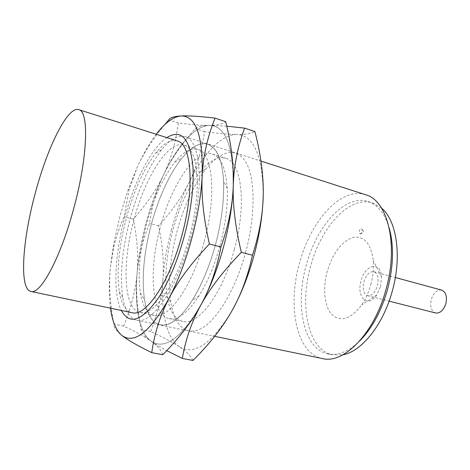 <?xml version="1.0" encoding="UTF-8"?>
<svg xmlns="http://www.w3.org/2000/svg" width="470" height="470" viewBox="0 0 470 470"><rect width="100%" height="100%" fill="white"/><g stroke="black" fill="none" stroke-linecap="round" stroke-linejoin="round"><path stroke-width="0.35" stroke-dasharray="2.35 1.76" d="M365.554 194.721C340.821 186.502 310.329 221.464 299.413 263.5C287.229 306.152 296.288 353.434 322.444 358.557M190.55 238.178C204.755 186.884 200.637 139.86 185.086 136.7C177.971 134.855 170.152 139.19 161.615 149.695C148.661 166.498 138.162 189.533 130.137 218.803C122.124 249.317 119.662 275.508 122.758 297.381C125.014 310.729 129.691 318.355 136.788 320.246C151.522 324.911 177.331 288.31 190.55 238.178M389.272 228.203C384.801 213.556 377.721 204.656 368.028 201.501C344.951 193.869 316.392 226.182 306.211 265.374C294.837 305.153 303.544 349.063 327.931 353.875C337.924 355.902 348.47 351.636 359.573 341.085M381.517 208.069L372.587 202.946C349.363 195.267 320.71 227.439 310.558 266.525C299.208 306.187 308.073 350.015 332.619 354.862L342.912 354.797M380.518 286.583L381.522 276.671C380.582 260.709 364.973 264.528 361.078 280.813C356.048 297.087 367.846 308.761 376.676 295.084L380.518 286.583M370.824 284.497C373.045 276.237 373.867 268.329 373.303 260.768C370.877 243.084 363.95 235.341 352.524 237.52C341.191 241.968 332.76 253.289 327.226 271.495C322.59 288.463 324.329 306.505 331.861 314.571C340.75 322.496 350.696 319.265 361.694 304.877C365.637 298.99 368.68 292.199 370.824 284.497M441.636 290.096C437.041 289.591 433.604 292.698 431.313 299.402C429.833 306.54 431.266 311.07 435.614 312.985M377.428 285.666C379.008 278.187 377.827 273.528 373.891 271.683C369.614 271.308 366.312 274.639 363.974 281.671C362.376 289.138 363.58 293.803 367.581 295.665C371.788 296.029 375.066 292.698 377.428 285.666M177.196 140.906C170.751 139.249 163.625 143.262 155.805 152.944C143.767 168.665 133.962 190.315 126.389 217.91C118.845 246.68 116.478 271.272 119.298 291.694C121.336 303.973 125.566 310.976 131.994 312.703M360.008 233.978C362.37 232.644 362.893 230.846 361.565 228.59L361.489 228.573C359.127 229.924 358.616 231.716 359.944 233.96L360.008 233.978M204.162 241.557C216.987 195.361 212.675 152.533 197.823 149.442C190.779 147.65 183.094 151.904 174.764 162.203C163.131 177.296 153.79 197.664 146.746 223.309C139.708 250.081 137.581 273.299 140.36 292.969C142.539 306.035 147.139 313.519 154.154 315.423C168.254 319.829 192.254 286.735 204.162 241.557M215.466 244.706C225.412 207.993 226.076 171.356 218.239 154.771C210.384 138.104 195.72 141.094 181.913 158.12C169.124 174.582 158.925 196.677 151.311 224.396C143.697 253.324 141.452 278.54 144.572 300.042C148.156 321.298 159.118 331.186 173.824 321.339C188.47 311.534 205.701 280.807 215.466 244.706C221.658 221.223 224.36 200.044 223.579 181.162C221.922 147.938 207.934 136.406 192.248 147.997C176.485 159.606 160.417 190.655 151.311 224.396C142.116 258.635 140.377 294.537 148.244 313.179C156.046 331.773 174.123 329.018 192.183 300.489C201.595 285.372 209.356 266.778 215.466 244.706M189.257 237.655C195.467 213.973 198.07 193.088 197.053 174.999C195.661 157.474 191.337 147.51 184.093 145.101C168.319 139.86 145.013 177.384 133.903 219.919C121.912 263.2 123.375 309.178 140.066 312.444C147.556 313.919 156.222 307.368 166.063 292.798C175.334 278.381 183.065 259.998 189.257 237.655M166.838 137.622C151.317 147.88 134.332 181.408 124.762 217.387C114.733 254.293 112.653 293.439 121.36 310.464M164.735 124.668C152.562 139.361 143.379 153.572 137.181 167.314L129.209 189.275L124.086 216.688C119.586 226.922 116.172 236.933 113.846 246.709L110.462 266.749C108.711 283.375 109.839 302.498 113.852 324.118C113.664 327.349 116.378 331.162 122 335.539M156.24 134.256C149.501 143.186 143.144 154.207 137.181 167.314L128.093 189.833L119.985 215.847L113.329 245.951L110.462 266.749C108.893 282.394 108.899 296.206 110.479 308.179M233.29 185.01C233.314 145.635 225.353 125.766 209.409 125.396C201.994 125.543 197.306 126.6 195.338 128.563C181.02 144.801 170.399 160.305 163.472 175.069C156.539 189.757 150.758 205.654 146.141 222.757C141.552 239.87 138.544 256.608 137.111 272.976C138.527 256.544 137.252 238.59 133.292 219.12C146.423 204.485 156.487 189.804 163.472 175.069C170.545 160.452 175.51 143.091 178.371 122.993C191.596 124.715 201.941 125.513 209.409 125.396C194.762 125.649 177.12 146.199 163.472 175.069C156.539 189.757 150.758 205.654 146.141 222.757C141.552 239.87 138.544 256.608 137.111 272.976C134.32 305.153 138.991 332.548 151.158 341.249C164.706 350.203 181.238 338.2 200.755 305.236M226.781 126.195L209.409 125.396C216.934 125.326 222.375 124.098 225.723 121.718M162.773 354.738C161.316 350.15 157.444 345.656 151.158 341.249C144.942 336.826 135.789 331.773 123.686 326.098C131.353 307.063 135.83 289.356 137.111 272.976C135.636 289.414 136.976 308.291 141.135 329.617C141.67 332.942 145.013 336.82 151.158 341.249C163.031 349.392 177.754 340.468 195.32 314.477M178.371 122.993L168.806 119.85M133.292 219.12L124.086 216.688M123.686 326.098L113.852 324.118M234.348 249.47C246.991 204.139 241.545 161.704 225.694 158.261C217.604 156.228 208.944 160.934 199.715 172.384C188.382 187.06 179.434 206.336 172.866 230.206C166.292 255.163 164.365 277.224 167.085 296.382C169.488 310.893 174.711 319.253 182.754 321.468C197.87 326.051 222.657 293.815 234.348 249.47M245.581 252.596C255.598 215.736 255.298 178.864 246.139 162.72C236.962 146.476 220.871 150.459 206.354 168.483C193.922 184.481 184.164 205.384 177.067 231.193C169.946 258.177 167.907 282.123 170.945 303.05C174.664 325.51 186.361 336.937 201.994 328.095C217.563 319.306 235.758 288.856 245.581 252.596M219.984 245.704C225.559 224.584 227.974 205.461 227.216 188.335C225.847 168.36 220.912 156.939 212.422 154.06C195.467 148.438 171.35 185.016 160.417 226.922C148.549 269.533 151.205 315.07 169.135 318.589C177.942 320.264 187.853 312.744 198.88 296.029C207.452 282.347 214.49 265.568 219.984 245.704M233.185 170.351C230.835 140.377 222.909 125.39 209.409 125.396C194.762 125.649 177.12 146.199 163.472 175.069C156.445 189.874 151.834 206.001 149.636 223.438C142.698 239.941 138.521 256.455 137.111 272.976C134.32 305.153 138.991 332.548 151.158 341.249C154.965 343.987 160.158 347.107 166.738 350.62M171.521 229.466C166.997 246.321 164.142 262.842 162.967 279.021C164.118 262.777 162.655 245.035 158.572 225.8C171.714 211.435 181.849 197.03 188.981 182.589C196.19 168.26 201.401 151.27 204.609 131.606C218.127 133.468 228.843 134.432 236.763 134.502C221.235 134.379 202.905 154.295 188.981 182.589C181.902 196.989 176.086 212.61 171.521 229.466M192.964 360.449C190.65 355.778 186.114 351.213 179.352 346.772C193.946 355.808 211.236 344.234 231.234 312.045L232.274 310.206M263.247 194.034C262.495 155.141 253.665 135.295 236.763 134.502C244.723 134.62 250.78 133.656 254.928 131.606M179.352 346.772C172.66 342.307 163.102 337.225 150.67 331.538C157.838 312.714 161.939 295.207 162.967 279.021C160.67 310.829 166.233 337.989 179.352 346.772M204.609 131.606L195.338 128.563M158.572 225.8L149.636 223.438M150.67 331.538L141.135 329.617M185.086 136.7L260.944 161.087M368.028 201.501L372.587 202.946M381.522 276.671L373.303 260.768M373.891 271.683L395.335 277.512M155.805 152.944L161.615 149.695M359.944 233.96C363.886 233.179 364.426 231.387 361.565 228.59M119.298 291.694L122.758 297.381M367.581 295.665L389.119 301.147M376.676 295.084L361.694 304.877M327.931 353.875L332.619 354.862M136.788 320.246L214.672 336.32M174.764 162.203L181.913 158.12M184.093 145.101L197.823 149.442M197.053 174.999L192.976 167.138M113.329 245.951L113.846 246.709M128.093 189.833L129.209 189.275M166.063 292.798L158.643 297.633M140.066 312.444L154.154 315.423M140.36 292.969L144.572 300.042M199.715 172.384L206.354 168.483M212.422 154.06L225.694 158.261M227.216 188.335L223.579 181.162M198.88 296.029L192.183 300.489M169.135 318.589L182.754 321.468M167.085 296.382L170.945 303.05"/><path stroke-width="0.7" d="M214.672 336.32L322.444 358.557C343.699 364.309 374.343 333.577 386.011 289.385C398.877 244.265 387.474 200.226 365.554 194.721L260.944 161.087M359.573 341.085C371.893 328.642 381.199 311.493 387.474 289.643C393.49 266.49 394.089 246.01 389.272 228.203M342.912 354.797C361.589 351.537 383.309 324.758 392.338 290.918C402.15 256.179 396.639 220.412 381.517 208.069M389.119 301.147L435.614 312.985C440.132 313.461 443.545 310.353 445.86 303.661C447.317 296.511 445.913 291.993 441.636 290.096L395.335 277.512M30.897 291.453L131.994 312.703C145.571 317.05 169.453 282.593 181.802 235.74C195.062 187.812 191.549 143.773 177.196 140.906L78.731 109.645C67.551 105.903 47.112 147.98 35.109 193.816C22.407 240.511 19.058 289.162 30.897 291.453C40.344 295.078 60.847 257.396 73.996 207.493C87.908 156.381 89.036 111.067 78.731 109.645M121.36 310.464C129.532 325.463 141.958 321.186 158.643 297.633C168.8 281.73 177.325 261.361 184.205 236.516C191.108 210.184 194.028 187.06 192.976 167.138C190.045 138.427 181.332 128.586 166.838 137.622M110.479 308.179C112.301 321.562 116.143 330.68 122 335.539C127.458 339.857 137.369 345.562 151.734 352.647C154.477 333.318 160.27 315.159 169.118 298.174C178.001 281.06 185.509 261.308 191.643 238.907C197.629 216.459 201.148 195.367 202.2 175.633C203.058 135.783 196.031 115.896 181.126 115.973C174.2 116.331 170.093 117.623 168.806 119.85L164.735 124.668M122 335.539C134.426 344.404 150.13 331.943 169.118 298.174C177.819 281.26 191.243 263.194 209.397 243.989C203.492 217.892 201.095 195.109 202.2 175.633C203.222 156.034 207.499 136.858 215.043 118.099C199.186 116.296 187.877 115.585 181.126 115.973C173.26 116.683 164.964 122.782 156.24 134.256M220.941 247.003C216.6 269.498 209.873 288.909 200.755 305.236C209.855 288.533 217.422 269.198 223.456 247.238C229.337 225.218 232.615 204.474 233.29 185.01C232.814 204.15 228.702 224.819 220.941 247.003L209.397 243.989M215.043 118.099L225.723 121.718C231.399 144.684 233.919 165.781 233.29 185.01L233.185 170.351M166.738 350.62L182.313 358.434C185.544 339.552 191.689 321.821 200.755 305.236C191.725 321.715 179.064 338.218 162.773 354.738L151.734 352.647M195.32 314.477L200.755 305.236C209.855 288.533 217.422 269.198 223.456 247.238C229.337 225.218 232.615 204.474 233.29 185.01C233.937 165.663 237.714 146.705 244.623 128.116L226.781 126.195M200.755 305.236C209.679 288.727 223.209 271.09 241.345 252.337C235.247 226.669 232.568 204.227 233.29 185.01M244.623 128.116L254.928 131.606C260.756 154.248 263.529 175.057 263.247 194.034C263.106 212.928 259.511 233.332 252.449 255.245C247.614 277.159 240.54 296.094 231.234 312.045C222.01 328.142 209.256 344.275 192.964 360.449L182.313 358.434M232.274 310.206C241.128 294.249 248.395 275.931 254.088 255.251C259.863 233.649 262.918 213.239 263.247 194.034M252.449 255.245L241.345 252.337"/></g></svg>
